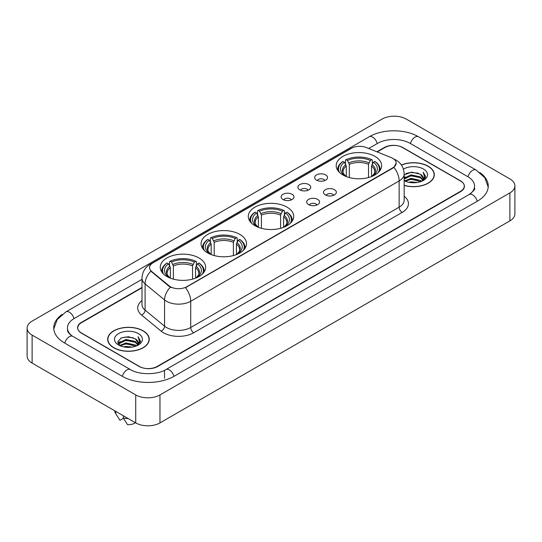 <?xml version="1.0" encoding="UTF-8"?>
<svg xmlns="http://www.w3.org/2000/svg" width="542" height="542" viewBox="0 0 542 542"><rect width="100%" height="100%" fill="white"/><g stroke="black" fill="none" stroke-linecap="round" stroke-linejoin="round"><path stroke-width="0.81" d="M287.057 207.159A22.71 13.11 0 0 0 262.308 204.314A22.71 13.11 0 0 0 248.29 216.427A22.71 13.11 0 0 0 254.943 225.696A22.71 13.11 0 0 0 279.692 228.541A22.71 13.11 0 0 0 293.71 216.427A22.71 13.11 0 0 0 287.057 207.159M239.855 234.408A22.71 13.11 0 0 0 215.113 231.57A22.71 13.11 0 0 0 201.089 243.676A22.71 13.11 0 0 0 207.742 252.951A22.71 13.11 0 0 0 232.491 255.79A22.71 13.11 0 0 0 246.508 243.676A22.71 13.11 0 0 0 239.855 234.408M199.016 257.985A22.71 13.11 0 0 0 174.273 255.147A22.71 13.11 0 0 0 160.256 267.253A22.71 13.11 0 0 0 166.902 276.528A22.71 13.11 0 0 0 191.651 279.367A22.71 13.11 0 0 0 205.669 267.253A22.71 13.11 0 0 0 199.016 257.985M374.976 156.401A22.71 13.11 0 0 0 350.227 153.555A22.71 13.11 0 0 0 336.209 165.669A22.71 13.11 0 0 0 342.862 174.937A22.71 13.11 0 0 0 367.605 177.783A22.71 13.11 0 0 0 381.622 165.669A22.71 13.11 0 0 0 374.976 156.401M316.562 180.154A6.429 3.713 180 0 1 315.288 179.104A6.429 3.713 180 0 1 317.416 174.49A6.429 3.713 180 0 1 325.654 174.903A6.429 3.713 180 0 1 326.928 179.104A6.429 3.713 180 0 1 316.562 180.154M324.868 180.533A3.855 2.229 0 0 0 323.838 179.449A3.855 2.229 0 0 0 320.037 178.887A3.855 2.229 0 0 0 317.348 180.533M299.78 189.842A6.429 3.713 180 0 1 298.507 188.792A6.429 3.713 180 0 1 300.634 184.178A6.429 3.713 180 0 1 308.872 184.592A6.429 3.713 180 0 1 310.146 188.792A6.429 3.713 180 0 1 299.78 189.842M308.086 190.228A3.855 2.229 0 0 0 307.05 189.144A3.855 2.229 0 0 0 303.256 188.575A3.855 2.229 0 0 0 300.566 190.228M282.999 199.531A6.429 3.713 180 0 1 281.725 198.48A6.429 3.713 180 0 1 283.852 193.867A6.429 3.713 180 0 1 292.084 194.287A6.429 3.713 180 0 1 293.364 198.48A6.429 3.713 180 0 1 282.999 199.531M291.305 199.917A3.855 2.229 0 0 0 290.268 198.833A3.855 2.229 0 0 0 286.467 198.27A3.855 2.229 0 0 0 283.778 199.917M325.383 194.93A6.429 3.713 180 0 1 324.102 193.88A6.429 3.713 180 0 1 326.237 189.273A6.429 3.713 180 0 1 334.468 189.686A6.429 3.713 180 0 1 335.742 193.88A6.429 3.713 180 0 1 325.383 194.93M333.689 195.316A3.855 2.229 0 0 0 332.652 194.232A3.855 2.229 0 0 0 328.852 193.67A3.855 2.229 0 0 0 326.162 195.316M308.594 204.619A6.429 3.713 180 0 1 307.321 203.568A6.429 3.713 180 0 1 309.448 198.961A6.429 3.713 180 0 1 317.687 199.375A6.429 3.713 180 0 1 318.96 203.568A6.429 3.713 180 0 1 308.594 204.619M316.901 205.005A3.855 2.229 0 0 0 315.871 203.921A3.855 2.229 0 0 0 312.07 203.358A3.855 2.229 0 0 0 309.38 205.005M391.243 157.607A11.565 6.68 180 0 1 392.787 158.359A11.565 6.68 180 0 1 396.175 163.081A11.565 6.68 180 0 1 392.787 167.803L186.78 286.738A11.565 6.68 180 0 1 169.124 285.851L151.658 271.447A11.565 6.68 180 0 1 149.565 267.619A11.565 6.68 180 0 1 152.952 262.89L351.48 148.271A11.565 6.68 180 0 1 366.297 147.526L391.243 157.607M141.997 287.761L81.503 322.686A12.852 7.419 0 0 0 77.736 327.93A12.852 7.419 0 0 0 81.503 333.181L139.064 366.412A12.852 7.419 0 0 0 157.241 366.412L460.497 191.326A12.852 7.419 0 0 0 464.264 186.082A12.852 7.419 0 0 0 460.497 180.832L402.936 147.6A12.852 7.419 0 0 0 384.759 147.6L377.232 151.943M470.273 193.819A23.137 13.36 0 0 0 474.548 186.082A23.137 13.36 0 0 0 467.766 176.638L410.206 143.406A23.137 13.36 0 0 0 377.489 143.406L368.682 148.488M141.997 279.36L74.234 318.486A23.137 13.36 0 0 0 67.452 327.93A23.137 13.36 0 0 0 71.727 335.667M135.73 394.922A17.141 9.891 0 0 0 159.965 394.922L509.88 192.905A17.141 9.891 0 0 0 514.9 185.906A17.141 9.891 0 0 0 509.88 178.907L406.27 119.091A17.141 9.891 0 0 0 382.035 119.091L32.12 321.115A17.141 9.891 0 0 0 27.1 328.106A17.141 9.891 0 0 0 32.12 335.105L135.73 394.922L135.73 422.909A17.141 9.891 0 0 0 159.965 422.909L509.88 220.885A17.141 9.891 0 0 0 514.9 213.894L514.9 185.906M27.1 328.106L27.1 356.094A17.141 9.891 0 0 0 32.12 363.093L135.73 422.909M62.262 314.326A36.849 21.273 0 0 0 53.746 327.93A36.849 21.273 0 0 0 64.539 342.978L122.099 376.209A36.849 21.273 0 0 0 174.206 376.209L477.461 201.123A36.849 21.273 0 0 0 488.254 186.082A36.849 21.273 0 0 0 479.738 172.478M404.169 185.418A20.779 11.999 0 0 0 434.318 174.714A20.779 11.999 0 0 0 428.234 166.231A20.779 11.999 0 0 0 401.385 164.978M143.156 330.816A20.779 11.999 0 0 0 120.507 328.222A20.779 11.999 0 0 0 107.682 339.299A20.779 11.999 0 0 0 113.766 347.788A20.779 11.999 0 0 0 136.415 350.383A20.779 11.999 0 0 0 149.24 339.299A20.779 11.999 0 0 0 143.156 330.816M396.175 163.081L393.912 167.336L392.787 168.149L185.479 287.673A14.993 8.658 60 0 1 190.716 301.257A17.141 9.891 180 0 1 166.482 301.257A17.141 9.891 180 0 1 164.558 299.936L145.093 283.886A17.141 9.891 180 0 1 141.997 278.215L141.997 304.448A17.141 9.891 0 0 0 145.093 310.126L164.558 326.176A17.141 9.891 0 0 0 166.482 327.497A17.141 9.891 0 0 0 190.716 327.497L399.149 207.159A17.141 9.891 0 0 0 404.169 200.161L404.169 173.928A17.141 9.891 180 0 1 399.149 180.92A14.993 8.658 -120 0 0 393.912 167.336M171.719 287.673L169.124 286.359L150.879 271.163A14.993 10.027 129.5 0 0 145.093 283.886L145.093 310.126A4.282 2.866 -50.5 0 1 141.584 315.044A21.423 12.371 180 0 1 141.997 300.525M141.997 287.409L81.347 322.422A12.852 7.419 0 0 0 77.587 327.673A12.852 7.419 0 0 0 81.347 332.917L139.518 366.5A12.852 7.419 0 0 0 157.695 366.5L460.653 191.59A12.852 7.419 0 0 0 464.413 186.346A12.852 7.419 0 0 0 460.653 181.096L402.482 147.512A12.852 7.419 0 0 0 384.305 147.512L376.88 151.801M408.668 182.275L411.032 181.848L417.333 182.478M411.439 182.688L414.522 182.756M404.725 180.933L411.032 178.345L420.389 180.378L421.574 181.313M405.328 181.238L411.032 179.219L420.863 181.584M404.169 178.25L411.032 174.849L420.389 176.882L422.889 179.666M404.169 179.124L411.032 175.723L420.389 177.756L422.665 180.079M423.031 180.032L423.139 180.445M421.622 181.292A9.688 5.589 0 0 0 423.227 178.21A9.688 5.589 0 0 0 420.389 174.253L423.221 178.42M422.936 180.134L422.577 180.865M404.169 185.283A20.562 11.877 0 0 0 434.108 174.714A20.562 11.877 0 0 0 428.085 166.319A20.562 11.877 0 0 0 401.466 165.1M404.169 180.696A13.97 8.062 0 0 0 423.417 180.418A13.97 8.062 0 0 0 423.417 169.009A13.97 8.062 0 0 0 403.424 169.151M420.389 174.253L411.764 172.126L404.169 174.802M422.57 180.865L425.45 177.18L425.545 176.319L423.146 172.16L424.549 176.807L421.778 181.224M423.146 172.16L425.538 176.482M405.944 173.555L410.436 172.464L418.329 173.183M424.494 177.105L425.091 178.135M407.543 176.509L410.436 175.96L418.038 176.59M407.543 180.012L410.436 179.463L418.038 180.093M424.555 176.753L425.185 177.925M404.169 177.532L405.253 176.929M404.556 180.791L405.253 180.425M123.59 346.86L125.954 346.433L132.248 347.063M126.354 347.273L129.443 347.347M119.646 345.525L125.954 342.937L135.31 344.969L136.496 345.898M120.249 345.83L125.954 343.811L135.778 346.169M118.867 344.807L119.105 342.808L125.954 339.441L135.31 341.467L137.81 344.258M118.813 344.556L119.105 343.682L125.954 340.315L135.31 342.348L137.587 344.671M137.946 344.624L138.054 345.037M136.543 345.877A9.688 5.589 0 0 0 138.142 342.801A9.688 5.589 0 0 0 135.31 338.845L138.135 343.011M137.858 344.726L140.371 341.772L140.466 340.904L138.061 336.745L139.463 341.399L136.699 345.816M113.915 347.7A20.562 11.877 0 0 0 136.327 350.274A20.562 11.877 0 0 0 149.023 339.299A20.562 11.877 0 0 0 143 330.905A20.562 11.877 0 0 0 120.588 328.33A20.562 11.877 0 0 0 107.892 339.299A20.562 11.877 0 0 0 113.915 347.7M138.339 333.601A13.97 8.062 0 0 0 118.583 333.601A13.97 8.062 0 0 0 118.583 345.003A13.97 8.062 0 0 0 138.339 345.003A13.97 8.062 0 0 0 138.339 333.601M135.31 338.845L128.407 336.724L121.252 337.957L117.804 341.623L119.762 345.613M114.748 410.795A13.713 7.913 0 0 0 115.5 413.248A13.713 7.913 0 0 0 115.751 413.634L119.945 420.307L123.474 418.268M115.751 413.634L115.751 411.371M123.325 415.748L123.325 418.004L127.519 424.677A8.57 4.946 0 0 0 135.358 422.692M123.325 418.004A13.713 7.913 0 0 0 128.23 418.58M138.061 336.745L140.459 341.074M120.866 338.147L125.351 337.056L133.251 337.768M139.416 341.697L140.005 342.72M117.98 343.411L119.355 342.395M122.458 341.101L125.351 340.552L132.959 341.182M122.458 344.604L125.351 344.048L132.959 344.685M139.47 341.345L140.107 342.517M117.871 343.079L120.168 341.521M119.477 345.383L120.168 345.017M346.297 176.57L346.297 166.103L344.461 162.221A18.421 10.637 0 0 0 344.461 175.412L344.116 175.615M345.484 163.975L345.484 160.012L346.094 159.66A20.393 11.775 0 0 1 371.744 159.66L370.342 160.473A18.421 10.637 0 0 0 347.497 160.473L349.326 164.355L349.326 177.552M368.513 177.552L368.513 164.355L370.342 160.473M339.556 172.519A20.393 11.775 0 0 1 343.059 161.414L342.456 161.76A21.253 12.27 0 0 0 337.666 169.517A21.253 12.27 0 0 0 337.72 170.364M371.744 159.66L372.354 160.012L372.354 163.975M343.059 161.414L344.461 162.221M347.497 160.473L346.094 159.66M344.461 175.412L346.148 176.509M380.118 170.364A21.253 12.27 0 0 0 380.166 169.517A21.253 12.27 0 0 0 375.382 161.76L374.773 161.414A20.393 11.775 0 0 1 378.275 172.519M373.716 175.615L373.37 175.412A18.421 10.637 0 0 0 373.37 162.221L374.773 161.414M371.69 176.509L373.37 175.412M373.37 162.221L371.541 166.103L371.541 176.57M258.378 227.328L258.378 216.861L256.549 212.979A18.421 10.637 0 0 0 256.549 226.17L256.203 226.373M257.565 214.734L257.565 210.77L258.175 210.425A20.393 11.775 0 0 1 283.825 210.425L282.423 211.231A18.421 10.637 0 0 0 259.577 211.231L261.407 215.113L261.407 228.311M280.593 228.311L280.593 215.113L282.423 211.231M251.644 223.277A20.393 11.775 0 0 1 255.147 212.173L254.537 212.518A21.253 12.27 0 0 0 249.747 220.276A21.253 12.27 0 0 0 249.801 221.122M283.825 210.425L284.435 210.77L284.435 214.734M255.147 212.173L256.549 212.979M259.577 211.231L258.175 210.425M256.549 226.17L258.229 227.267M292.199 221.122A21.253 12.27 0 0 0 292.253 220.276A21.253 12.27 0 0 0 287.463 212.518L286.853 212.173A20.393 11.775 0 0 1 290.356 223.277M285.797 226.373L285.451 226.17A18.421 10.637 0 0 0 285.451 212.979L286.853 212.173M283.771 227.267L285.451 226.17M285.451 212.979L283.622 216.861L283.622 227.328M211.177 254.577L211.177 244.11L209.347 240.228A18.421 10.637 0 0 0 209.347 253.426L209.002 253.622M210.364 241.989L210.364 238.019L210.973 237.674A20.393 11.775 0 0 1 236.624 237.674L235.221 238.48A18.421 10.637 0 0 0 212.376 238.48L214.205 242.362L214.205 255.56M233.392 255.56L233.392 242.362L235.221 238.48M204.442 250.533A20.393 11.775 0 0 1 207.945 239.422L207.335 239.767A21.253 12.27 0 0 0 202.545 247.525A21.253 12.27 0 0 0 202.6 248.378M236.624 237.674L237.233 238.019L237.233 241.989M207.945 239.422L209.347 240.228M212.376 238.48L210.973 237.674M209.347 253.426L211.028 254.516M244.998 248.378A21.253 12.27 0 0 0 245.052 247.525A21.253 12.27 0 0 0 240.262 239.767L239.652 239.422A20.393 11.775 0 0 1 243.155 250.533M238.595 253.622L238.25 253.426A18.421 10.637 0 0 0 238.25 240.228L239.652 239.422M236.569 254.516L238.25 253.426M238.25 240.228L236.42 244.11L236.42 254.577M170.337 278.154L170.337 267.687L168.508 263.812A18.421 10.637 0 0 0 168.508 277.003L168.162 277.199M169.524 265.566L169.524 261.596L170.134 261.251A20.393 11.775 0 0 1 195.784 261.251L194.388 262.057A18.421 10.637 0 0 0 171.536 262.057L173.372 265.939L173.372 279.137M192.552 279.137L192.552 265.939L194.388 262.057M163.603 274.11A20.393 11.775 0 0 1 167.105 262.999L166.496 263.344A21.253 12.27 0 0 0 161.712 271.102A21.253 12.27 0 0 0 161.76 271.955M195.784 261.251L196.394 261.596L196.394 265.566M167.105 262.999L168.508 263.812M171.536 262.057L170.134 261.251M168.508 277.003L170.188 278.093M204.158 271.955A21.253 12.27 0 0 0 204.212 271.102A21.253 12.27 0 0 0 199.429 263.344L198.819 262.999A20.393 11.775 0 0 1 202.322 274.11M197.762 277.199L197.417 277.003A18.421 10.637 0 0 0 197.417 263.812L198.819 262.999M195.73 278.093L197.417 277.003M197.417 263.812L195.581 267.687L195.581 278.154M151.658 271.447L151.658 271.955M169.124 285.851L169.124 286.359M186.78 286.738L186.78 287.084M392.787 167.803L392.787 168.149M173.948 376.358A6.856 3.957 -120 0 0 169.361 369.908A6.856 3.957 -120 0 0 165.933 369.569C157.498 375.023 138.799 375.023 130.371 369.569L72.811 336.338C72.127 336.087 68.787 333.811 67.736 331.399L67.452 330.031M122.356 376.358A6.856 3.957 -60 0 1 126.943 369.908A6.856 3.957 -60 0 1 130.371 369.569M64.796 343.127A6.856 3.957 -60 0 1 69.383 336.677A6.856 3.957 -60 0 1 72.811 336.338M53.78 328.899L57.195 319.577L65.955 311.853A6.856 3.957 60 0 1 69.383 312.192A6.856 3.957 60 0 1 73.976 318.642M65.955 311.853L369.217 136.767A6.856 3.957 60 0 1 372.639 137.106A6.856 3.957 60 0 1 377.232 143.549M369.217 136.767C382.584 128.813 405.111 128.813 418.485 136.767A6.856 3.957 120 0 0 415.057 137.106A6.856 3.957 120 0 0 410.463 143.549M488.22 187.044L484.805 177.722L476.045 169.998A6.856 3.957 120 0 0 472.617 170.337A6.856 3.957 120 0 0 468.024 176.787M477.204 201.272A6.856 3.957 -120 0 0 472.617 194.829A6.856 3.957 -120 0 0 469.189 194.49L165.933 369.569M159.965 422.909L159.965 394.922M32.12 363.093L32.12 335.105M509.88 220.885L509.88 192.905M164.511 378.309L164.511 370.613M193.745 332.741A4.282 2.473 60 0 1 190.716 327.497L190.716 301.257L399.149 180.92L399.149 207.159A4.282 2.473 60 0 0 402.178 212.403L193.745 332.741A21.423 12.371 180 0 1 163.454 332.741A21.423 12.371 180 0 1 161.049 331.094L141.584 315.044M404.169 173.928C403.878 167.763 401.168 163.142 396.046 160.066L393.878 159.009A14.993 7.026 112 0 0 393.682 158.935M151.679 263.771A14.993 8.658 -120 0 0 150.12 264.354C144.999 267.43 142.289 272.05 141.997 278.215M150.12 264.354L350.22 148.826A14.993 8.658 60 0 1 351.358 148.345M170.405 287.152A14.993 10.027 129.5 0 0 164.558 299.936L164.558 326.176A4.282 2.866 -50.5 0 1 161.049 331.094M404.169 196.238A21.423 12.371 180 0 1 402.178 212.403M346.297 166.103A15.853 9.153 0 0 0 343.066 171.638C342.632 172.451 343.587 173.989 345.925 176.252M368.513 164.355A15.853 9.153 0 0 0 349.326 164.355M345.85 164.605A16.477 9.512 0 0 0 345.85 176.197M368.96 162.857A16.477 9.512 0 0 0 348.879 162.857M371.988 176.197A16.477 9.512 0 0 0 371.988 164.605M371.907 176.252C374.251 173.989 375.199 172.458 374.773 171.638A15.853 9.153 0 0 0 371.541 166.103M258.378 216.861A15.853 9.153 0 0 0 255.147 222.396C254.713 223.209 255.668 224.747 258.006 227.01M280.593 215.113A15.853 9.153 0 0 0 261.407 215.113M257.931 215.364A16.477 9.512 0 0 0 257.931 226.956M281.041 213.616A16.477 9.512 0 0 0 260.959 213.616M284.069 226.956A16.477 9.512 0 0 0 284.069 215.364M283.994 227.01C286.332 224.754 287.287 223.216 286.853 222.396A15.853 9.153 0 0 0 283.622 216.861M211.177 244.11A15.853 9.153 0 0 0 207.945 249.652C207.511 250.458 208.467 251.996 210.811 254.259M233.392 242.362A15.853 9.153 0 0 0 214.205 242.362M210.73 242.62A16.477 9.512 0 0 0 210.73 254.212M233.839 240.865A16.477 9.512 0 0 0 213.758 240.865M236.868 254.212A16.477 9.512 0 0 0 236.868 242.62M236.793 254.259C239.13 252.003 240.086 250.465 239.652 249.652A15.853 9.153 0 0 0 236.42 244.11M170.337 267.687A15.853 9.153 0 0 0 167.105 273.229C166.672 274.035 167.627 275.573 169.971 277.836M192.552 265.939A15.853 9.153 0 0 0 173.372 265.939M169.89 266.197A16.477 9.512 0 0 0 169.89 277.789M192.999 264.449A16.477 9.512 0 0 0 172.925 264.449M196.028 277.789A16.477 9.512 0 0 0 196.028 266.197M195.953 277.836C198.291 275.58 199.246 274.042 198.812 273.229A15.853 9.153 0 0 0 195.581 267.687M474.548 188.182C475.503 188.873 473.715 190.974 469.189 194.49M418.485 136.767L476.045 169.998M350.22 148.826L352.971 147.546M434.108 176.428L434.108 174.714M118.773 344.698L118.773 344.116M149.023 341.02L149.023 339.299M116.889 415.578L115.5 413.248M107.892 341.02L107.892 339.299M337.666 170.29L337.666 169.517M380.166 170.29L380.166 169.517M249.747 221.048L249.747 220.276M292.253 221.048L292.253 220.276M202.545 248.297L202.545 247.525M245.052 248.297L245.052 247.525M161.712 271.874L161.712 271.102M204.212 271.874L204.212 271.102"/></g></svg>
